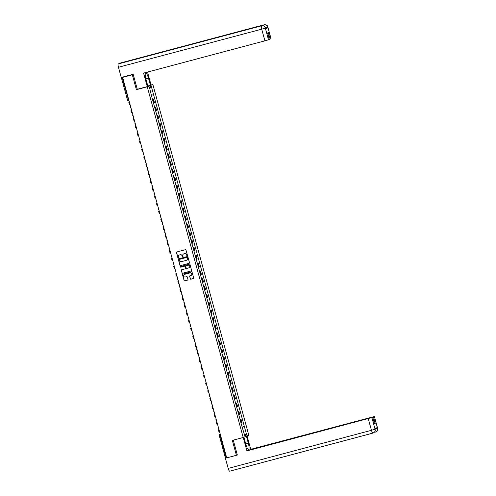 <?xml version="1.0" encoding="UTF-8"?>
<svg xmlns="http://www.w3.org/2000/svg" width="496" height="496" viewBox="0 0 496 496"><rect width="100%" height="100%" fill="white"/><g stroke="black" fill="none" stroke-linecap="round" stroke-linejoin="round"><path stroke-width="0.74" d="M187.215 255.7A0.353 0.347 -112.4 0 0 187.451 255.266L186.025 250.052A0.508 0.496 -112.4 0 0 185.417 249.693L176.805 251.98A0.508 0.496 -112.4 0 0 176.464 252.6L177.89 257.808A0.353 0.347 -112.4 0 0 178.355 258.05A0.353 0.347 -112.4 0 0 178.56 257.635L178.374 256.959A1.631 1.581 -112.4 0 1 179.471 254.981L180.191 254.789A1.631 1.581 -112.4 0 1 182.15 255.955L182.336 256.63A0.353 0.347 -112.4 0 0 182.807 256.866A0.353 0.347 -112.4 0 0 183.005 256.451L182.819 255.775A1.631 1.581 -112.4 0 1 183.923 253.797L184.642 253.605A1.631 1.581 -112.4 0 1 186.601 254.77L186.781 255.446A0.353 0.347 -112.4 0 0 187.215 255.7M190.284 278.839A0.508 0.496 -112.4 0 0 190.898 279.198L193.31 278.56A0.508 0.496 -112.4 0 0 193.657 277.94L192.076 272.149A0.508 0.496 -112.4 0 0 191.462 271.789L182.85 274.077A0.508 0.496 -112.4 0 0 182.509 274.697L184.09 280.482A0.508 0.496 -112.4 0 0 184.704 280.848L187.618 280.073A0.508 0.496 -112.4 0 0 187.965 279.453L187.29 276.979A0.508 0.496 -112.4 0 0 186.676 276.613L185.225 276.997A1.364 1.321 -112.4 0 1 184.351 274.431A1.364 1.321 -112.4 0 1 184.512 274.375L190.179 272.868A1.364 1.321 -112.4 0 1 191.053 275.435A1.364 1.321 -112.4 0 1 190.898 275.491L189.949 275.745A0.508 0.496 -112.4 0 0 189.608 276.359L190.396 278.789A0.508 0.496 -112.4 0 0 191.01 279.155L193.421 278.51A0.508 0.496 -112.4 0 0 193.428 278.51M133.219 74.419L132.32 74.791L136.394 89.683L147.262 86.788L243.207 437.497L232.339 440.386L236.412 455.278L226.715 457.858L122.624 77.37L123.616 76.961L122.103 77.364L128.786 100.911A1.035 1.011 -112.4 0 1 127.553 100.18M132.32 74.791L122.624 77.37M189.137 263.302A0.508 0.496 -112.4 0 0 189.484 262.688L187.897 256.897A0.508 0.496 -112.4 0 0 187.29 256.531L178.678 258.825A0.508 0.496 -112.4 0 0 178.331 259.439L179.918 265.23A0.508 0.496 -112.4 0 0 180.532 265.596L189.249 263.258A0.508 0.496 -112.4 0 0 189.255 263.258L180.532 265.596M189.987 264.523L191.568 270.314A0.508 0.496 -112.4 0 1 191.227 270.928L182.615 273.222A0.508 0.496 -112.4 0 1 182.001 272.856L181.325 270.382A0.508 0.496 -112.4 0 1 181.672 269.762L185.163 268.832A0.508 0.496 -112.4 0 0 185.504 268.218L185.058 266.575A0.508 0.496 -112.4 0 0 184.444 266.209L180.811 267.177A0.353 0.347 -112.4 0 1 180.389 266.941A0.353 0.347 -112.4 0 1 180.618 266.488L189.373 264.163A0.508 0.496 -112.4 0 1 189.987 264.523M151.051 84.965L152.855 84.481L248.8 435.19L243.207 437.497M236.412 455.278L237.305 454.906M226.678 457.721L225.42 458.031L219.226 435.395L220.001 435.215L226.195 457.851M122.134 77.209L121.328 77.543L122.103 77.364M153.493 103.081L154.113 102.877L153.208 99.578L152.588 99.783M153.208 99.578L152.57 99.696M154.113 102.877L154.454 102.734L153.549 99.436M154.702 107.496L155.682 107.229L154.721 107.576M155.626 110.875L156.587 110.527L155.682 107.229M156.835 115.289L157.815 115.029L156.854 115.37M157.759 118.668L158.72 118.327L157.815 115.029M158.968 123.082L159.948 122.822L158.987 123.169M159.892 126.468L160.853 126.12L159.948 122.822M161.101 130.882L162.08 130.615L161.119 130.963M162.025 134.261L162.986 133.914L162.08 130.615M163.234 138.675L164.213 138.415L163.252 138.762M164.157 142.061L165.118 141.713L164.213 138.415M165.36 146.469L166.346 146.208L165.385 146.556M166.29 149.854L167.251 149.507L166.346 146.208M167.493 154.268L168.479 154.008L167.518 154.349M168.423 157.647L169.384 157.3L168.479 154.008M169.626 162.062L170.612 161.801L169.651 162.149M170.556 165.447L171.517 165.1L170.612 161.801M171.759 169.855L172.744 169.595L171.783 169.942M172.689 173.24L173.65 172.893L172.744 169.595M173.891 177.655L174.877 177.394L173.916 177.735M174.821 181.034L175.782 180.693L174.877 177.394M176.024 185.448L177.01 185.188L176.049 185.535M176.954 188.833L177.915 188.486L177.01 185.188M178.157 193.248L179.143 192.981L178.182 193.328M179.087 196.627L180.048 196.28L179.143 192.981M180.29 201.041L181.276 200.781L180.315 201.122M181.22 204.42L182.181 204.079L181.276 200.781M182.423 208.835L183.408 208.574L182.447 208.921M183.353 212.22L184.314 211.873L183.408 208.574M184.555 216.634L185.541 216.368L184.58 216.715M185.485 220.013L186.446 219.666L185.541 216.368M186.688 224.428L187.674 224.167L186.713 224.514M187.612 227.813L188.579 227.466L187.674 224.167M188.821 232.221L189.807 231.961L188.846 232.308M189.745 235.606L190.712 235.259L189.807 231.961M190.954 240.021L191.94 239.76L190.979 240.101M191.878 243.4L192.839 243.059L191.94 239.76M193.087 247.814L194.072 247.554L193.111 247.901M194.01 251.199L194.971 250.852L194.072 247.554M195.219 255.614L196.205 255.347L195.244 255.694M196.143 258.993L197.104 258.645L196.205 255.347M197.352 263.407L198.338 263.147L197.377 263.488M198.276 266.786L199.237 266.445L198.338 263.147M199.485 271.2L200.471 270.94L199.51 271.287M200.409 274.586L201.37 274.238L200.471 270.94M201.618 279L202.604 278.733L201.643 279.081M202.542 282.379L203.503 282.032L202.604 278.733M203.751 286.793L204.736 286.533L203.775 286.88M204.674 290.172L205.635 289.831L204.736 286.533M205.883 294.587L206.869 294.326L205.908 294.674M206.807 297.972L207.768 297.625L206.869 294.326M208.016 302.386L209.002 302.12L208.041 302.467M208.94 305.765L209.901 305.418L209.002 302.12M210.149 310.18L211.135 309.919L210.174 310.267M211.073 313.565L212.034 313.218L211.135 309.919M212.282 317.973L213.268 317.713L212.307 318.06M213.206 321.358L214.167 321.011L213.268 317.713M214.415 325.773L215.4 325.512L214.439 325.853M215.338 329.152L216.299 328.811L215.4 325.512M216.547 333.566L217.533 333.306L216.572 333.653M217.471 336.951L218.432 336.604L217.533 333.306M218.68 341.366L219.666 341.099L218.705 341.446M219.604 344.745L220.565 344.398L219.666 341.099M220.813 349.159L221.799 348.899L220.838 349.24M221.737 352.538L222.698 352.197L221.799 348.899M222.946 356.953L223.932 356.692L222.971 357.039M223.87 360.338L224.831 359.991L223.932 356.692M225.079 364.752L226.064 364.486L225.103 364.833M226.002 368.131L226.963 367.784L226.064 364.486M227.211 372.546L228.197 372.285L227.236 372.632M228.135 375.931L229.096 375.584L228.197 372.285M229.344 380.339L230.33 380.079L229.363 380.426M230.268 383.724L231.229 383.377L230.33 380.079M231.477 388.139L232.463 387.878L231.496 388.219M232.401 391.518L233.362 391.17L232.463 387.878M233.61 395.932L234.589 395.672L233.628 396.019M234.534 399.317L235.495 398.97L234.589 395.672M235.743 403.725L236.722 403.465L235.761 403.812M236.666 407.111L237.627 406.763L236.722 403.465M237.875 411.525L238.855 411.265L237.894 411.606M238.799 414.904L239.76 414.563L238.855 411.265M240.008 419.318L240.988 419.058L240.027 419.405M240.932 422.704L241.893 422.356L240.988 419.058M242.166 427.205L244.373 426.56L246.667 434.955L244.788 435.73L242.228 427.44L151.429 95.53L149.395 87.023L151.274 86.248L153.568 94.643L151.633 95.213M244.373 426.56L153.568 94.643M147.262 86.788L152.855 84.481M136.394 89.683L137.659 89.162M242.141 427.118L244.633 426.455M151.274 86.248L149.78 88.431M244.292 433.907L246.667 434.955M187.308 255.657A0.353 0.347 -112.4 0 1 186.893 255.397L186.713 254.721A1.631 1.581 -112.4 0 0 184.754 253.561L184.642 253.605M183.787 253.84A1.631 1.581 -112.4 0 1 184.035 253.754L184.754 253.561M179.341 255.025A1.631 1.581 -112.4 0 1 179.583 254.938L180.302 254.746A1.631 1.581 -112.4 0 1 182.261 255.905L182.447 256.581A0.353 0.347 -112.4 0 0 182.863 256.841M176.805 251.98A0.508 0.496 -112.4 0 0 176.576 252.551L178.002 257.765A0.353 0.347 -112.4 0 0 178.411 258.025M178.678 258.825A0.508 0.496 -112.4 0 0 178.448 259.396L180.029 265.186A0.508 0.496 -112.4 0 0 180.643 265.546M187.376 257.616A0.353 0.347 -112.4 0 0 186.949 257.362L179.391 259.371A0.353 0.347 -112.4 0 0 179.149 259.805L179.347 260.512A1.631 1.581 -112.4 0 0 181.307 261.677L186.471 260.301A1.631 1.581 -112.4 0 0 187.575 258.323L187.488 257.567A0.353 0.347 -112.4 0 0 187.06 257.312L186.949 257.362M179.422 259.358A0.353 0.347 -112.4 0 1 179.502 259.327L187.06 257.312M186.719 260.214A1.631 1.581 -112.4 0 0 187.686 258.28L187.575 258.323M187.488 257.567L187.686 258.28M191.227 270.928L182.615 273.222M181.666 269.762A0.508 0.496 -112.4 0 0 181.437 270.332L182.113 272.812A0.508 0.496 -112.4 0 0 182.726 273.172M185.275 268.789A0.508 0.496 -112.4 0 0 185.616 268.169L185.169 266.526A0.508 0.496 -112.4 0 0 184.555 266.166L180.811 267.177M180.637 266.482A0.353 0.347 -112.4 0 0 180.922 267.133M188.784 267.871A1.364 1.321 -112.4 0 0 189.683 266.135A1.364 1.321 -112.4 0 0 188.065 265.248L186.068 265.775A0.508 0.496 -112.4 0 0 185.727 266.395L186.174 268.038A0.508 0.496 -112.4 0 0 186.787 268.398L188.784 267.871M189.001 267.79A1.364 1.321 -112.4 0 0 189.794 266.085A1.364 1.321 -112.4 0 0 188.176 265.199L188.065 265.248M186.18 265.732L186.068 265.775A0.508 0.496 -112.4 0 1 186.18 265.732L188.176 265.199M189.949 275.745A0.508 0.496 -112.4 0 0 189.72 276.315L190.396 278.789M191.109 275.41A1.364 1.321 -112.4 0 0 191.902 273.711A1.364 1.321 -112.4 0 0 190.29 272.819L190.179 272.868M184.407 274.406A1.364 1.321 -112.4 0 1 184.624 274.325L190.29 272.819M182.85 274.077A0.508 0.496 -112.4 0 0 182.621 274.648L184.202 280.438A0.508 0.496 -112.4 0 0 184.816 280.804L187.73 280.023A0.508 0.496 -112.4 0 0 187.736 280.023L187.618 280.073M129.4 102.12L128.83 102.362L129.431 102.244M129.499 104.582L130.045 104.495M145.88 78.901L148.484 78.207A5.828 1.352 75.1 0 0 145.731 73.092A5.828 1.352 75.1 0 0 145.967 79.242L147.907 86.341L147.269 86.602L143.573 73.11L264.907 40.839L261.714 29.171L118.457 67.276L121.235 77.444L133.176 74.27L137.274 89.261L147.269 86.602M148.484 78.207L150.424 85.3L151.069 85.039L147.523 72.063M147.814 85.994L150.424 85.3M270.965 38.769L267.846 27.057L271.039 38.725L269.309 39.333M118.457 67.276A3.187 0.738 -104.9 0 1 118.302 63.916L147.541 56.141A3.187 0.738 -104.9 0 1 147.554 56.135A3.187 0.738 -104.9 0 1 147.572 56.135L261.578 25.811C263.382 25.519 264.628 26.257 265.31 28.03L268.503 39.785L264.907 40.839M149.761 55.552A3.187 0.738 -104.9 0 1 149.966 55.143L120.733 62.918L118.302 63.916M263.76 26.028A3.187 0.738 -104.9 0 1 263.99 24.812L149.966 55.143L147.541 56.141L261.566 25.811A3.187 0.738 -104.9 0 1 261.578 25.811A3.187 0.738 -104.9 0 1 261.597 25.804M270.134 39.11L268.367 32.668L267.573 32.996L269.334 39.438L268.503 39.785M265.521 28.78L265.416 28.061L265.521 28.78L267.927 27.788L265.54 28.514M265.348 27.838L267.747 27.113L267.927 27.788M267.846 27.057C266.922 26.338 268.77 25.222 264.015 24.806A3.187 0.738 -104.9 0 1 264.039 24.8A3.187 0.738 -104.9 0 0 263.99 24.812C265.813 24.521 267.065 25.259 267.741 27.026L267.747 27.113M243.896 437.212L245.818 444.242A5.828 1.352 75.1 0 0 248.577 449.357A5.828 1.352 75.1 0 0 248.335 443.201L246.413 436.17M243.251 437.472L246.927 450.901L372.688 417.229L371.857 417.576L375.081 429.307L374.889 428.556L377.295 427.564L377.512 428.228L374.393 416.516L250.728 449.333L249.259 450.064M247.058 435.91L250.728 449.333M246.927 450.901L371.857 417.576M372.936 433.101L229.722 471.194A3.187 0.738 -104.9 0 1 229.698 471.2A3.187 0.738 -104.9 0 1 228.191 468.404L225.407 458.236L226.604 457.74M372.688 417.229L374.455 423.677L375.249 423.348L373.482 416.9L374.319 416.559M373.482 416.9L249.228 449.953M225.407 458.236L237.348 455.055L233.269 440.138M375.249 423.348L374.424 423.572M374.97 428.525L375.075 429.232M375.081 429.319C375.41 431.179 374.709 432.431 372.98 433.089L373.438 432.921C376.408 430.404 374.926 430.379 375.15 429.189M377.512 428.308C377.84 430.181 377.14 431.439 375.41 432.084L375.776 431.96C378.913 429.418 377.332 429.344 377.586 428.184L377.512 428.228M131.527 109.92L130.963 110.155L131.564 110.038M131.632 112.381L132.178 112.288M133.66 117.713L133.095 117.955L133.697 117.837M133.765 120.175L134.311 120.082M135.792 125.507L135.228 125.748L135.83 125.631M135.898 127.968L136.443 127.881M137.925 133.306L137.361 133.548L137.962 133.424M138.031 135.768L138.576 135.675M140.058 141.1L139.494 141.341L140.095 141.224M140.163 143.561L140.709 143.474M142.191 148.899L141.627 149.135L142.228 149.017M142.296 151.354L142.842 151.268M144.324 156.693L143.759 156.934L144.361 156.817M144.429 159.154L144.975 159.061M146.456 164.486L145.892 164.728L146.494 164.61M146.562 166.947L147.107 166.861M148.589 172.286L148.025 172.521L148.626 172.403M148.695 174.741L149.24 174.654M150.722 180.079L150.158 180.321L150.759 180.203M150.827 182.54L151.373 182.447M152.855 187.872L152.291 188.114L152.892 187.996M152.96 190.334L153.506 190.247M154.988 195.672L154.423 195.914L155.025 195.79M155.093 198.133L155.639 198.04M157.12 203.465L156.556 203.707L157.158 203.589M157.226 205.927L157.771 205.834M159.253 211.259L158.689 211.501L159.29 211.383M159.359 213.72L159.904 213.633M161.386 219.058L160.822 219.3L161.423 219.182M161.491 221.52L162.037 221.427M163.519 226.852L162.955 227.094L163.556 226.976M163.618 229.313L164.17 229.226M165.652 234.651L165.087 234.887L165.683 234.769M165.751 237.107L166.303 237.02M167.784 242.445L167.22 242.687L167.815 242.569M167.884 244.906L168.435 244.813M169.917 250.238L169.353 250.48L169.948 250.362M170.016 252.7L170.568 252.613M172.05 258.038L171.486 258.273L172.081 258.156M172.149 260.499L172.701 260.406M174.183 265.831L173.619 266.073L174.214 265.955M174.282 268.293L174.834 268.2M176.316 273.625L175.751 273.866L176.347 273.749M176.415 276.086L176.967 275.999M178.448 281.424L177.884 281.666L178.479 281.542M178.548 283.886L179.099 283.793M180.581 289.218L180.017 289.459L180.612 289.342M180.68 291.679L181.232 291.592M182.714 297.017L182.15 297.253L182.745 297.135M182.813 299.472L183.365 299.386M184.847 304.811L184.283 305.052L184.878 304.935M184.946 307.272L185.498 307.179M186.98 312.604L186.415 312.846L187.011 312.728M187.079 315.065L187.624 314.979M189.112 320.404L188.548 320.639L189.143 320.521M189.212 322.859L189.757 322.772M191.245 328.197L190.681 328.439L191.276 328.321M191.344 330.658L191.89 330.565M193.378 335.99L192.814 336.232L193.409 336.114M193.477 338.452L194.023 338.365M195.511 343.79L194.947 344.026L195.542 343.908M195.61 346.251L196.156 346.158M197.644 351.583L197.079 351.825L197.675 351.707M197.743 354.045L198.288 353.952M199.776 359.377L199.212 359.619L199.807 359.501M199.876 361.838L200.421 361.751M201.909 367.176L201.345 367.418L201.94 367.294M202.008 369.638L202.554 369.545M204.042 374.97L203.478 375.212L204.073 375.094M204.141 377.431L204.687 377.344M206.175 382.769L205.611 383.005L206.206 382.887M206.274 385.225L206.82 385.138M208.308 390.563L207.743 390.805L208.339 390.687M208.407 393.024L208.952 392.931M210.44 398.356L209.876 398.598L210.471 398.48M210.54 400.818L211.085 400.731M212.573 406.156L212.009 406.391L212.604 406.274M212.672 408.617L213.218 408.524M214.706 413.949L214.142 414.191L214.737 414.073M214.805 416.411L215.351 416.318M216.839 421.743L216.275 421.984L216.87 421.867M216.938 424.204L217.484 424.117M218.972 429.542L218.401 429.784L219.003 429.66M219.071 432.004L219.616 431.911M220.193 434.019L220.001 435.215L220.484 435.085M220.205 434.056L219.951 434.124A1.035 1.011 67.6 0 0 219.827 434.161A1.035 1.035 0 0 0 219.226 435.395L219.251 435.383A1.035 1.011 67.6 0 1 219.827 434.161L220.193 434.012M239.419 414.699L238.514 411.401M237.286 406.906L236.381 403.608M235.154 399.113L234.248 395.814M233.021 391.313L232.116 388.015M230.888 383.52L229.989 380.221M228.755 375.72L227.856 372.422M226.622 367.927L225.723 364.628M224.49 360.133L223.591 356.835M222.357 352.334L221.458 349.035M220.224 344.54L219.325 341.242M218.091 336.747L217.192 333.448M215.958 328.947L215.059 325.649M213.826 321.154L212.927 317.855M211.693 313.36L210.794 310.062M209.56 305.561L208.661 302.262M207.427 297.767L206.528 294.469M205.294 289.968L204.395 286.669M203.162 282.174L202.263 278.876M201.029 274.381L200.13 271.083M198.896 266.581L197.997 263.283M196.763 258.788L195.864 255.49M194.63 250.995L193.731 247.696M192.498 243.195L191.599 239.897M190.365 235.402L189.466 232.103M188.232 227.602L187.333 224.31M186.105 219.809L185.2 216.51M183.973 212.015L183.067 208.717M181.84 204.216L180.935 200.917M179.707 196.422L178.802 193.124M177.574 188.629L176.669 185.33M175.441 180.829L174.536 177.531M173.309 173.036L172.403 169.737M171.176 165.242L170.271 161.944M169.043 157.443L168.138 154.144M166.91 149.649L166.005 146.351M164.777 141.85L163.872 138.551M162.645 134.056L161.739 130.758M160.512 126.263L159.607 122.965M158.379 118.463L157.474 115.165M156.246 110.67L155.341 107.372M241.552 422.499L240.647 419.201M131.087 108.308A1.035 1.011 67.6 0 1 130.721 106.962A1.035 1.035 0 0 0 131.099 108.333M133.219 116.101A1.035 1.011 67.6 0 1 132.854 114.762M135.352 123.895A1.035 1.011 67.6 0 1 134.986 122.555A1.035 1.035 0 0 0 135.358 123.926M137.485 131.694A1.035 1.011 67.6 0 1 137.119 130.355M139.618 139.488A1.035 1.011 67.6 0 1 139.252 138.148A1.035 1.035 0 0 0 139.624 139.512M141.751 147.281A1.035 1.011 67.6 0 1 141.385 145.942M143.883 155.081A1.035 1.011 67.6 0 1 143.518 153.741M146.016 162.874A1.035 1.011 67.6 0 1 145.65 161.535M148.149 170.674A1.035 1.011 67.6 0 1 147.783 169.328A1.035 1.035 0 0 0 148.155 170.698M150.282 178.467A1.035 1.011 67.6 0 1 149.916 177.128M152.415 186.26A1.035 1.011 67.6 0 1 152.049 184.921A1.035 1.035 0 0 0 152.421 186.291M154.547 194.06A1.035 1.011 67.6 0 1 154.182 192.715M156.68 201.853A1.035 1.011 67.6 0 1 156.314 200.514A1.035 1.035 0 0 0 156.686 201.878M158.813 209.647A1.035 1.011 67.6 0 1 158.447 208.308M160.946 217.446A1.035 1.011 67.6 0 1 160.58 216.107A1.035 1.035 0 0 0 160.952 217.471M163.079 225.24A1.035 1.011 67.6 0 1 162.713 223.901M165.211 233.033A1.035 1.011 67.6 0 1 164.846 231.694M167.344 240.833A1.035 1.011 67.6 0 1 166.978 239.494M169.477 248.626A1.035 1.011 67.6 0 1 169.111 247.287M171.61 256.426A1.035 1.011 67.6 0 1 171.244 255.08A1.035 1.035 0 0 0 171.616 256.451M173.743 264.219A1.035 1.011 67.6 0 1 173.377 262.88M175.875 272.013A1.035 1.011 67.6 0 1 175.51 270.673M178.008 279.812A1.035 1.011 67.6 0 1 177.642 278.473M180.141 287.606A1.035 1.011 67.6 0 1 179.775 286.266A1.035 1.035 0 0 0 180.147 287.63M182.274 295.399A1.035 1.011 67.6 0 1 181.908 294.06M184.407 303.199A1.035 1.011 67.6 0 1 184.041 301.859A1.035 1.035 0 0 0 184.413 303.223M186.539 310.992A1.035 1.011 67.6 0 1 186.174 309.653M188.672 318.792A1.035 1.011 67.6 0 1 188.306 317.446A1.035 1.035 0 0 0 188.678 318.816M190.805 326.585A1.035 1.011 67.6 0 1 190.439 325.246M192.938 334.378A1.035 1.011 67.6 0 1 192.572 333.039A1.035 1.035 0 0 0 192.944 334.409M195.071 342.178A1.035 1.011 67.6 0 1 194.699 340.833M197.203 349.971A1.035 1.011 67.6 0 1 196.831 348.632A1.035 1.035 0 0 0 197.21 349.996M199.336 357.765A1.035 1.011 67.6 0 1 198.964 356.426M201.469 365.564A1.035 1.011 67.6 0 1 201.097 364.225A1.035 1.035 0 0 0 201.475 365.589M203.602 373.358A1.035 1.011 67.6 0 1 203.23 372.019M205.735 381.151A1.035 1.011 67.6 0 1 205.363 379.812A1.035 1.035 0 0 0 205.741 381.182M207.861 388.951A1.035 1.011 67.6 0 1 207.495 387.612M209.994 396.744A1.035 1.011 67.6 0 1 209.628 395.405M212.127 404.544A1.035 1.011 67.6 0 1 211.761 403.198A1.035 1.035 0 0 0 212.139 404.569M214.26 412.337A1.035 1.011 67.6 0 1 213.894 410.998M216.392 420.131A1.035 1.011 67.6 0 1 216.027 418.791A1.035 1.035 0 0 0 216.405 420.162M218.525 427.93A1.035 1.011 67.6 0 1 218.159 426.585M128.78 99.87L127.522 100.18A1.035 1.035 0 0 0 128.786 100.911M127.546 100.167L121.328 77.543M265.31 28.117L261.714 29.171A3.187 0.738 -104.9 0 1 261.566 25.811C263.692 25.656 264.969 26.406 265.416 28.061M228.191 468.404L371.454 430.299L368.261 418.63M245.725 443.895L248.335 443.201M375.379 432.097L375.391 432.09A3.187 0.738 -104.9 0 1 374.846 431.656M372.98 433.089A3.187 0.738 -104.9 0 1 372.961 433.095A3.187 0.738 -104.9 0 1 371.454 430.299L375.05 429.245M375.094 428.966L377.481 428.24M132.847 114.743A1.035 1.035 0 0 0 133.232 116.126M137.113 130.336A1.035 1.035 0 0 0 137.491 131.719M141.379 145.929A1.035 1.035 0 0 0 141.757 147.312M143.511 153.723A1.035 1.035 0 0 0 143.89 155.105M145.644 161.516A1.035 1.035 0 0 0 146.022 162.905M149.91 177.109A1.035 1.035 0 0 0 150.288 178.492M154.175 192.702A1.035 1.035 0 0 0 154.554 194.085M158.441 208.289A1.035 1.035 0 0 0 158.819 209.678M162.707 223.882A1.035 1.035 0 0 0 163.085 225.265M164.839 231.682A1.035 1.035 0 0 0 165.218 233.064M166.972 239.475A1.035 1.035 0 0 0 167.35 240.858M169.105 247.268A1.035 1.035 0 0 0 169.483 248.657M173.371 262.861A1.035 1.035 0 0 0 173.749 264.244M175.503 270.655A1.035 1.035 0 0 0 175.882 272.044M177.636 278.454A1.035 1.035 0 0 0 178.014 279.837M181.902 294.047A1.035 1.035 0 0 0 182.28 295.43M186.167 309.634A1.035 1.035 0 0 0 186.546 311.023M190.433 325.227A1.035 1.035 0 0 0 190.811 326.61M194.699 340.82A1.035 1.035 0 0 0 195.077 342.203M198.964 356.407A1.035 1.035 0 0 0 199.342 357.796M203.23 372A1.035 1.035 0 0 0 203.608 373.383M207.495 387.593A1.035 1.035 0 0 0 207.874 388.976M209.628 395.386A1.035 1.035 0 0 0 210.006 396.775M213.894 410.979A1.035 1.035 0 0 0 214.272 412.362M218.153 426.572A1.035 1.035 0 0 0 218.538 427.955M128.83 102.362L129.45 104.613M264.015 24.806L120.751 62.911M373.345 432.965L229.698 471.2M377.586 428.184L374.393 416.516M130.963 110.155L131.583 112.406M133.095 117.955L133.715 120.206M135.228 125.748L135.848 127.999M137.361 133.548L137.981 135.792M139.494 141.341L140.114 143.592M141.627 149.135L142.247 151.385M143.759 156.934L144.379 159.179M145.892 164.728L146.512 166.978M148.025 172.521L148.639 174.772M150.158 180.321L150.772 182.565M152.291 188.114L152.904 190.365M154.423 195.914L155.037 198.158M156.556 203.707L157.17 205.958M158.689 211.501L159.303 213.751M160.822 219.3L161.436 221.545M162.955 227.094L163.568 229.344M165.087 234.887L165.701 237.138M167.22 242.687L167.834 244.931M169.353 250.48L169.967 252.731M171.486 258.273L172.1 260.524M173.619 266.073L174.232 268.324M175.751 273.866L176.365 276.117M177.884 281.666L178.498 283.91M180.017 289.459L180.631 291.71M182.15 297.253L182.764 299.503M184.283 305.052L184.896 307.297M186.415 312.846L187.029 315.096M188.548 320.639L189.162 322.89M190.681 328.439L191.295 330.683M192.814 336.232L193.428 338.483M194.947 344.026L195.56 346.276M197.079 351.825L197.693 354.076M199.212 359.619L199.826 361.869M201.345 367.418L201.959 369.663M203.478 375.212L204.092 377.462M205.611 383.005L206.224 385.256M207.743 390.805L208.357 393.049M209.876 398.598L210.49 400.849M212.009 406.391L212.623 408.642M214.142 414.191L214.756 416.435M216.275 421.984L216.888 424.235M218.401 429.784L219.021 432.028"/></g></svg>
